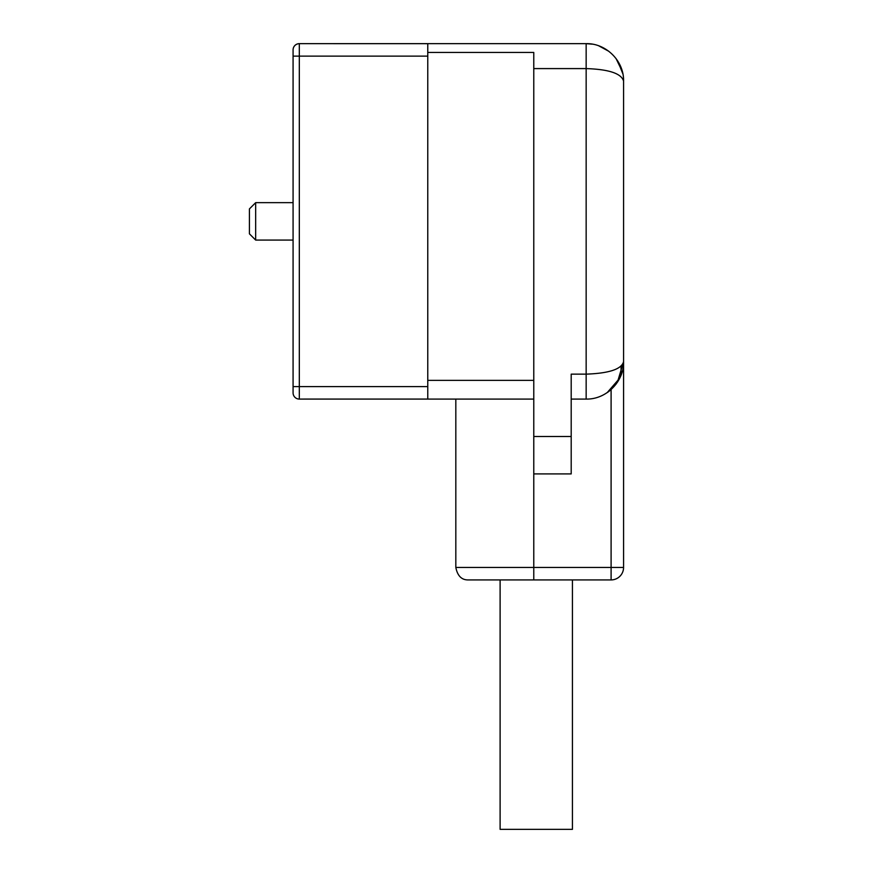 <?xml version="1.0" encoding="UTF-8"?>
<svg xmlns="http://www.w3.org/2000/svg" width="873" height="873" viewBox="0 0 873 873"><rect width="100%" height="100%" fill="white"/><g stroke="black" fill="none" stroke-linecap="round" stroke-linejoin="round"><path stroke-width="1.31" d="M255.669 240.075L249.427 233.844L249.427 208.898L255.669 202.656L255.669 240.075L293.077 240.075M293.077 49.914L293.077 392.839L293.077 386.608L299.319 386.608L299.319 43.683A6.231 6.231 180 0 0 293.077 49.914L293.077 49.881A6.231 6.231 -0 0 1 299.319 43.65L586.154 43.65C606.157 43.137 624.086 61.077 623.573 81.069L623.573 81.069C621.358 73.485 608.885 69.327 586.154 68.596L533.774 68.596L533.774 52.456L427.77 52.456L427.77 43.683L299.319 43.65M293.077 392.85A6.231 6.231 0 0 0 299.319 399.081A6.231 6.231 180 0 1 293.077 392.839A6.231 6.231 0 0 0 299.319 399.081L299.319 386.608L427.77 386.608M533.774 399.081L299.319 399.081L427.77 399.059L427.77 52.456M455.826 399.081L455.826 567.45L533.774 567.45L533.774 473.919L571.193 473.919L533.774 473.919L533.774 68.596M571.193 473.919L571.193 374.146L586.154 374.146L586.154 43.65L592.32 44.163M622.885 73.91L617.691 60.924M608.841 51.311L598.791 45.843M623.573 80.927L623.573 361.673C624.151 381.174 606.615 399.539 586.154 399.081L571.193 399.081M621.041 366.18L621.041 375.183L617.44 382.199L623.573 361.673C621.62 369.159 609.158 373.317 586.154 374.146L586.154 399.081M623.573 361.673L623.573 567.45A12.473 12.473 0 0 1 611.1 579.923L468.299 579.923L500.109 579.923L500.109 829.35L572.437 829.35L572.437 579.923M619.765 378.118L607.215 392.599A37.419 37.419 0 0 0 611.1 389.554L611.1 567.45L623.573 567.45A12.473 12.473 0 0 1 611.1 579.923L611.1 567.45L533.774 567.45L533.774 579.923M293.077 56.134L427.77 56.134M427.77 380.377L533.774 380.377M571.193 436.5L533.774 436.5M255.669 202.656L293.077 202.656M622.362 71.641L616.043 58.556M455.826 567.45C457.507 575.896 461.664 580.054 468.299 579.923M616.043 384.185L622.362 371.09M617.44 382.199L621.041 375.161"/></g></svg>
